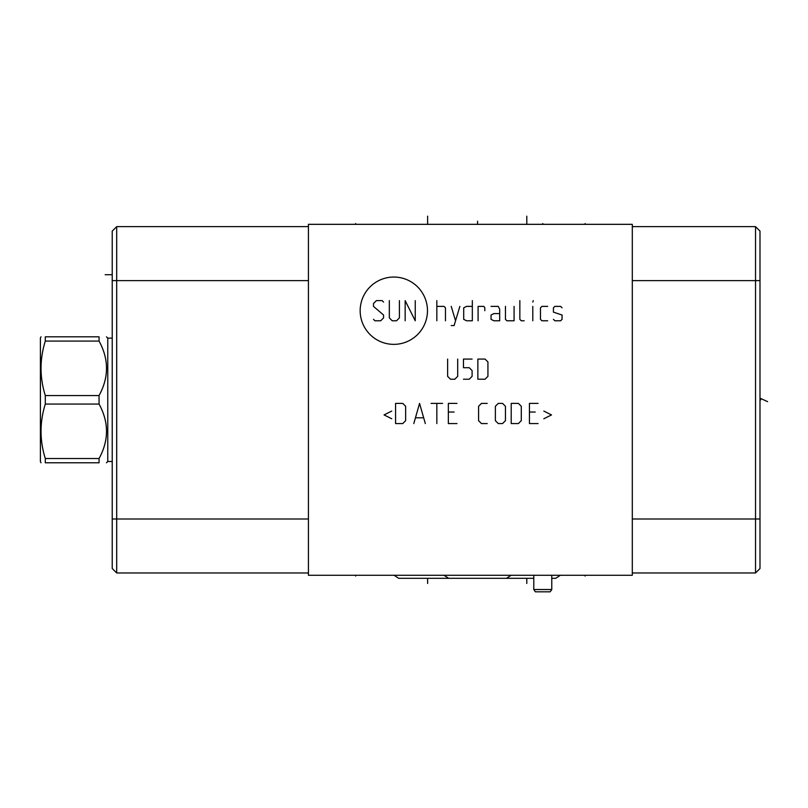 <?xml version="1.0" encoding="UTF-8"?>
<svg xmlns="http://www.w3.org/2000/svg" width="808" height="808" viewBox="0 0 808 808"><rect width="100%" height="100%" fill="white"/><g stroke="black" fill="none" stroke-linecap="round" stroke-linejoin="round"><path stroke-width="1.21" d="M632.31 224.331L308.434 224.331L308.434 575.276L632.31 575.276L632.31 224.331M526.796 216.17L526.796 224.331L508.818 224.331L526.796 224.331L526.796 223.553M759.995 568.519L755.53 572.973L755.53 226.634L759.995 231.098L759.995 568.519L755.53 572.973L632.31 572.973M112.231 231.098L116.695 226.634L112.231 231.098L112.231 568.519L116.695 572.973L308.434 572.973M112.231 568.519L116.695 572.973L116.695 518.999L308.434 518.999M116.695 226.634L308.434 226.634L116.695 226.634L116.695 518.999L112.231 518.999M755.53 226.634L632.31 226.634L755.53 226.634L759.995 231.098M112.231 461.489L107.767 461.489L107.767 338.128L106.474 336.825M45.299 395.546L99.061 395.546L99.061 404.071L45.299 404.071L45.299 395.546C39.622 377.397 39.622 359.247 45.299 341.087L45.299 336.825C39.622 336.825 39.622 336.825 45.299 336.825C39.622 336.825 39.622 336.825 45.299 336.825L99.061 336.825C108.979 336.825 108.979 336.825 99.061 336.825C108.979 336.825 108.979 336.825 99.061 336.825L99.061 341.087L45.299 341.087M99.061 458.52L45.299 458.52L45.299 462.782C39.622 462.782 39.622 462.782 45.299 462.782C39.622 462.782 39.622 462.782 45.299 462.782L99.061 462.782C108.979 462.782 108.979 462.782 99.061 462.782C108.979 462.782 108.979 462.782 99.061 462.782L99.061 458.52C108.979 440.37 108.979 422.22 99.061 404.071M41.026 462.782L40.4 461.701L40.4 337.906L41.026 336.825M99.061 395.546C108.979 377.397 108.979 359.247 99.061 341.087M45.299 458.52C39.622 440.37 39.622 422.22 45.299 404.071M551.773 575.276L551.773 589.527L550.167 591.83L535.391 591.83L533.785 589.527L533.785 575.276M551.773 589.527L533.785 589.527M511.121 575.276L506.505 578.306L448.632 578.306L506.505 578.306L448.632 578.306L444.016 575.276M506.505 578.306L448.632 578.306M398.687 578.306L456.55 578.306L398.687 578.306L394.072 575.276M555.732 578.306L551.773 578.306L555.732 578.306L560.348 575.276M533.785 578.306L497.869 578.306L533.785 578.306M355.641 223.553L355.641 224.331L355.641 223.553M585.103 223.553L585.103 224.331L585.103 223.553M542.774 223.553L542.774 224.331M477.568 224.331L477.568 221.21M427.624 223.553L427.624 216.17M112.231 274.72L105.171 274.72M393.819 344.359A33.653 33.653 0 0 0 427.472 310.706A33.653 33.653 0 0 0 393.819 277.053A33.653 33.653 0 0 0 360.166 310.706A33.653 33.653 0 0 0 393.819 344.359M383.568 302.071L382.134 300.626L376.376 300.626L373.498 303.505L373.498 306.384L383.568 315.019L383.568 317.897L380.689 320.776L374.932 320.776L373.498 319.342M399.404 300.626L399.404 317.897L396.526 320.776L392.213 320.776L389.325 317.897L389.325 300.626M415.241 300.626L415.241 320.776L405.161 300.626L405.161 320.776M436.835 320.776L436.835 300.626M445.471 320.776L445.471 307.828L444.026 306.384L436.835 306.384M451.228 325.574L454.106 325.574L459.863 306.384M451.228 306.384L455.55 320.776M472.337 306.384L466.58 306.384L463.701 307.828L463.701 319.342L466.58 320.776L472.337 320.776L472.337 300.626M484.82 310.706L484.82 307.828L483.851 306.384L478.094 306.384L478.094 320.776M499.687 313.585L493.93 313.585L491.052 315.019L491.052 319.342L493.93 320.776L499.687 320.776L499.687 309.262L498.253 306.384L491.052 306.384M505.444 306.384L505.444 319.342L506.889 320.776L514.08 320.776L514.08 306.384M519.847 300.626L519.847 319.342L521.281 320.776L524.16 320.776M532.795 320.776L532.795 306.384M532.795 302.071L533.28 300.626L532.795 302.071M547.673 306.384L541.915 306.384L540.471 307.828L540.471 319.342L541.915 320.776L547.673 320.776M553.43 319.342L554.874 320.776L560.631 320.776L562.065 319.342L562.065 315.019L553.43 312.141L553.43 307.828L554.874 306.384L560.631 306.384L562.065 307.828M447.632 359.075L447.632 376.346L450.511 379.225L454.823 379.225L457.702 376.346L457.702 359.075M463.459 379.225L469.226 379.225L472.104 376.346L472.104 370.589L469.226 367.711L463.459 367.711L463.459 359.075L472.104 359.075M477.861 379.225L485.053 379.225L487.931 376.346L487.931 361.954L485.053 359.075L477.861 359.075L477.861 379.225M391.729 411.08L384.053 414.918L391.729 418.756M395.566 423.564L402.768 423.564L405.646 420.675L405.646 406.283L402.768 403.404L395.566 403.404L395.566 423.564M425.321 423.564L419.554 403.404L413.797 423.564M415.716 417.797L423.402 417.797M436.835 423.564L436.835 403.404M431.078 403.404L442.592 403.404M456.985 403.404L448.349 403.404L448.349 423.564L456.985 423.564M454.106 412.04L448.349 412.04M487.214 403.404L481.457 403.404L478.578 406.283L478.578 420.675L481.457 423.564L487.214 423.564M495.375 420.675L498.253 423.564L502.566 423.564L505.444 420.675L505.444 406.283L502.566 403.404L498.253 403.404L495.375 406.283L495.375 420.675M511.201 423.564L518.403 423.564L521.281 420.675L521.281 406.283L518.403 403.404L511.201 403.404L511.201 423.564M538.077 403.404L529.442 403.404L529.442 423.564L538.077 423.564M535.199 412.04L529.442 412.04M543.835 418.756L551.51 414.918L543.835 411.08M759.995 399.809L760.793 399.809M767.6 401.647L760.793 398.516M355.641 575.276L355.641 576.074L355.641 575.276M585.103 575.276L585.103 576.074L585.103 575.276M427.624 583.447L427.624 578.306M526.796 583.447L526.796 578.306M759.995 518.999L632.31 518.999M112.231 280.618L308.434 280.618M759.995 280.618L632.31 280.618M112.231 338.128L107.767 338.128M107.767 461.489L106.474 462.782"/></g></svg>

